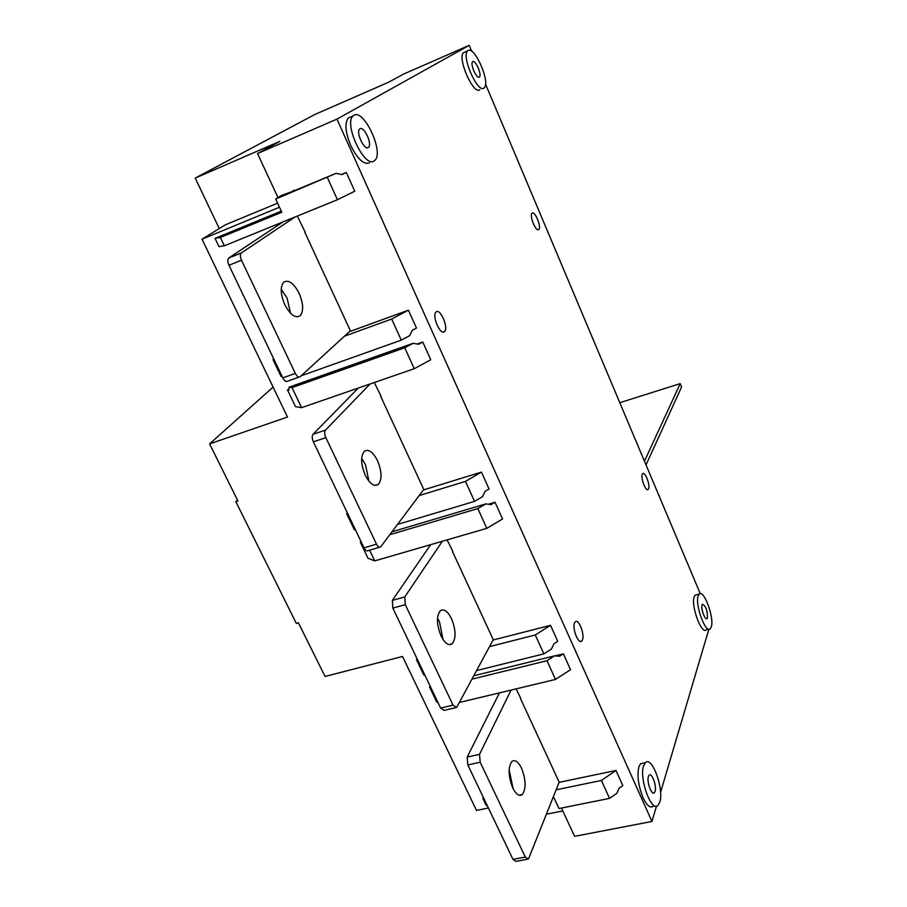 <?xml version="1.0" encoding="UTF-8"?>
<svg xmlns="http://www.w3.org/2000/svg" width="907" height="907" viewBox="0 0 907 907"><rect width="100%" height="100%" fill="white"/><g stroke="black" fill="none" stroke-linecap="round" stroke-linejoin="round"><path stroke-width="1.36" d="M488.397 807.99L476.504 810.439L402.527 656.475L325.046 676.463L298.414 622.826L296.317 623.415L235.854 501.718L237.963 501.038L209.596 443.886L273.098 387.085M656.498 806.119L651.963 821.459L574.585 836.333L561.444 808.046M708.866 629.231L660.579 792.344M562.782 810.926L546.377 814.214M277.995 197.613L257.52 153.521L336.95 119.123L651.963 821.459M209.596 443.886L287.496 417.05L202.034 239.187L279.481 207.227M452.434 551.411L493.261 639.684L456.958 706.882L456.504 707.46L453.024 705.113L405.282 604.686L404.76 596.953L442.355 541.264M380.702 396.348L423.762 489.44L380.611 546.944C379.285 547.771 377.924 546.853 376.496 544.166L325.851 437.65C324.457 434.306 324.343 431.789 325.511 430.099L370.045 384.001M304.899 232.43L350.374 330.76L300.16 376.722C298.607 377.652 296.997 376.541 295.308 373.412L241.5 260.241C240.094 256.93 239.992 254.527 241.183 253.042L228.859 257.939L283.211 221.818M520.391 698.345L559.165 782.174L528.815 858.192L528.225 859.076L525.289 857.081L480.188 762.231L479.508 754.352L511.083 690.08M215.027 238.382L220.39 237.464L281.805 212.238L275.683 199.052L336.1 173.328L341.973 174.586L346.315 172.489L354.762 191.218L337.438 199.721L224.358 245.797L218.961 246.625L215.027 238.382L281.295 211.138M346.315 172.489L341.497 174.484M294.219 190.753L281.249 195.572L275.683 199.052M408.411 310.183L416.472 328.062L412.322 330.284L409.613 335.692L401.268 340.148L391.677 319.026L408.411 310.183L349.331 331.713M282.224 376.677L281.091 376.541L272.962 359.557L273.88 359.217M404.749 347.789L413.059 343.322L418.637 344.263L422.775 342.041L430.757 359.728L414.25 368.707L301.6 407.662L295.489 406.642L287.44 389.829L288.948 390.033L289.004 387.21L292.031 387.618L404.749 347.789L414.25 368.707M422.775 342.041L417.175 344.014M288.959 389.296L287.44 389.829M423.354 489.984L481.436 472.116L489.066 489.02L485.098 491.345L482.501 496.685L474.542 501.367L465.472 481.402L419.159 495.585M355.578 530.142L354.331 529.688L346.621 513.589L347.54 513.305M389.817 534.722L477.83 508.589L485.767 503.907L491.072 504.575L495.018 502.24L502.557 518.963L486.821 528.362L374.727 560.889L367.97 558.213L360.34 542.273L361.61 542.749M495.018 502.24L488.329 504.224M361.258 542.001L360.34 542.273M493.079 640.025L550.526 625.32L557.737 641.328L553.962 643.743L551.456 649.015L543.86 653.879L535.277 634.979L489.519 646.612M425.134 675.647L423.773 674.921L416.472 659.638L417.367 659.412M471.935 679.162L546.978 660.715L554.551 655.852L559.619 656.26L563.383 653.834L570.526 669.683L555.481 679.434L459.339 702.483M563.383 653.834L555.073 655.886M430.394 686.644L429.487 686.86L436.721 701.995L438.104 702.778M552.794 798.137L554.041 797.877L558.995 808.545L609.538 798.364L616.805 793.342L619.209 788.138L622.826 785.643L615.978 770.474L559.086 782.367M487.467 806.04L486.005 805.065L482.785 798.319L483.68 798.126M516.026 688.901L520.743 698.265M521.502 768.138C526.015 779.918 526.264 788.727 522.251 794.589C519.223 796.618 516.049 794.396 512.738 787.922C508.203 776.029 507.931 767.186 511.956 761.392C515.029 759.374 518.214 761.619 521.502 768.138M513.135 788.727L509.122 769.737M499.44 692.869L467.173 757.096L467.831 764.952L480.188 762.231M527.182 859.28L515.947 861.389L512.977 859.405L467.831 764.952M447.106 539.892L452.786 551.32M451.493 618.665C455.949 629.957 456.198 638.324 452.242 643.789C448.693 646.079 444.963 643.471 441.063 635.966C436.573 624.572 436.312 616.17 440.269 610.762C443.886 608.484 447.627 611.114 451.493 618.665M442.99 639.424L439.521 621.851L437.514 618.257M430.655 544.665L392.357 600.377L392.844 608.098L405.282 604.686M455.405 707.721L444.147 710.408L440.643 708.084L392.844 608.098M374.308 382.516L381.065 396.223M377.493 460.654C381.881 471.447 382.164 479.372 378.332 484.417C374.194 486.968 369.818 483.885 365.215 475.143C360.793 464.237 360.487 456.289 364.331 451.289C368.548 448.761 372.936 451.879 377.493 460.654M368.911 481.141L365.453 464.52L361.666 458.42M358.288 388.06L313.051 434.283C311.872 435.972 311.974 438.489 313.368 441.822L325.851 437.65M379.5 547.272L368.185 550.594C366.847 551.433 365.464 550.515 364.047 547.839L313.368 441.822M294.99 217.022L241.183 253.042M297.326 216.07L305.251 232.294M299.14 293.346C303.448 303.675 303.777 311.146 300.149 315.761C295.365 318.527 290.251 314.82 284.798 304.661C280.456 294.242 280.104 286.737 283.744 282.145C288.619 279.424 293.755 283.154 299.14 293.346M290.535 313.221L287.054 297.972L281.227 289.344M299.106 377.108L287.666 381.178C286.113 382.096 284.492 380.997 282.803 377.879L228.972 265.263C227.566 261.964 227.464 259.572 228.689 258.087M336.95 119.123L469.202 45.35L471.708 51.302M257.52 153.521L279.821 141.39L195.209 178.101L314.774 114.52L388.718 82.174L403.581 74.091L469.202 45.35M485.54 84.124L700.261 593.632M479.814 89.77C473.499 95.348 456.901 57.719 463.545 52.697L464.94 52.096M653.278 806.266C650.251 808.466 646.838 805.609 643.029 797.684C638.301 785.745 636.929 775.428 638.902 766.721L640.591 763.739L643.607 763.104M369.353 162.886C363.73 164.881 357.517 159.076 350.714 145.471C345.352 132.297 344.524 123.159 348.22 118.046L350.839 116.912M708.616 629.175L706.292 629.741C701.678 635.353 690.703 605.547 694.184 596.829L695.147 595.128L696.803 594.709M435.961 312.099L436.018 312.042C440.02 307.609 448.829 327.597 444.611 331.474L444.509 331.565C440.541 336.089 431.63 315.851 435.961 312.099M574.619 622.735L575.219 621.851C578.553 618.098 585.094 634.787 582.373 640.104L581.75 641.034C578.428 644.854 571.829 627.939 574.619 622.735M642.326 474.157L642.655 473.669C644.945 470.982 650.466 485.256 648.55 488.896L648.199 489.417C645.92 492.138 640.353 477.717 642.326 474.157M532.035 213.292L532.069 213.258C534.722 210.22 541.706 226.886 538.849 229.403L538.792 229.46C536.162 232.566 529.11 215.719 532.035 213.292M698.186 595.808C694.751 604.538 705.725 634.367 710.294 628.766L711.303 626.896C714.523 617.814 703.73 588.7 699.138 594.119L698.186 595.808M702.052 604.992L702.46 604.266C705.748 605.797 707.415 610.309 707.46 617.792L707.052 618.54C705.17 620.819 700.669 608.62 702.052 604.992M479.281 77.061C476.663 79.249 469.905 63.807 472.604 61.767L472.774 61.631C475.461 59.579 482.105 74.907 479.429 76.948L479.281 77.061M468.103 50.565L467.661 50.905C461.062 55.905 477.649 93.602 483.919 88.036L484.236 87.775C490.698 82.843 474.724 45.826 468.103 50.565M219.267 228.564L195.209 178.101M277.599 203.179L225.287 224.845L202.034 239.187M368.287 147.535C364.331 150.721 355.635 132.184 359.625 129.021L359.932 128.783C364.002 125.812 372.516 144.179 368.559 147.319L368.287 147.535M353.934 115.314L353.106 115.937C343.334 123.681 364.773 168.94 374.228 160.868L374.818 160.392C384.364 152.795 363.968 108.455 353.934 115.314M644.458 461.198L680.216 383.627L681.588 386.972L646.022 464.917M619.798 402.685L680.216 383.627M643.653 765.735C638.857 778.24 651.521 813.012 658.04 805.325L659.82 802.026C664.275 789.045 651.872 755.327 645.331 762.742L643.653 765.735M648.426 776.46L649.129 775.19C651.816 772.106 656.963 786.108 655.081 791.403L654.366 792.729C651.679 795.858 646.498 781.664 648.426 776.46M237.487 500.074L235.854 501.718M327.37 177.557L337.438 199.721M220.39 237.464L224.358 245.797M336.1 173.328L291.272 191.989L293.993 190.266M391.677 319.026L344.433 336.202M272.962 359.557L274.084 359.648M301.192 375.781L401.268 340.148M292.031 387.618L301.6 407.662M413.059 343.322L289.004 387.21M397.538 524.416L474.542 501.367M465.472 481.402L481.436 472.116M346.621 513.589L347.869 514.008M477.83 508.589L486.821 528.362M369.614 550.175L374.727 560.889M485.767 503.907L392.005 531.808M476.583 670.568L543.86 653.879M535.277 634.979L550.526 625.32M416.472 659.638L417.821 660.341M546.978 660.715L555.481 679.434M554.551 655.852L473.76 675.783M429.487 686.86L430.859 687.619M609.538 798.364L601.398 780.451L615.978 770.474M601.398 780.451L556.104 789.827M482.785 798.319L484.236 799.282M479.508 754.352L467.173 757.096M525.289 857.081L512.977 859.405M404.76 596.953L392.357 600.377M453.024 705.113L440.643 708.084M325.511 430.099L313.051 434.283M376.496 544.166L364.047 547.839M241.364 252.906L228.859 257.939M228.972 265.263L241.5 260.241M295.308 373.412L282.803 377.879M519.121 795.235L522.251 794.589M449.022 644.616L452.242 643.789M375.169 485.404L378.332 484.417M297.224 316.86L300.149 315.761M695.147 595.128L699.138 594.119M706.36 618.71L707.052 618.54M478.851 77.197L479.429 76.948M463.545 52.697L467.661 50.905M367.46 147.784L368.559 147.319M348.22 118.046L353.106 115.937M640.591 763.739L645.331 762.742M653.108 792.979L654.366 792.729M444.509 331.565L443.138 332.053M581.75 641.034L580.299 641.396M648.199 489.417L647.428 489.644M538.792 229.46L538.078 229.732"/></g></svg>
